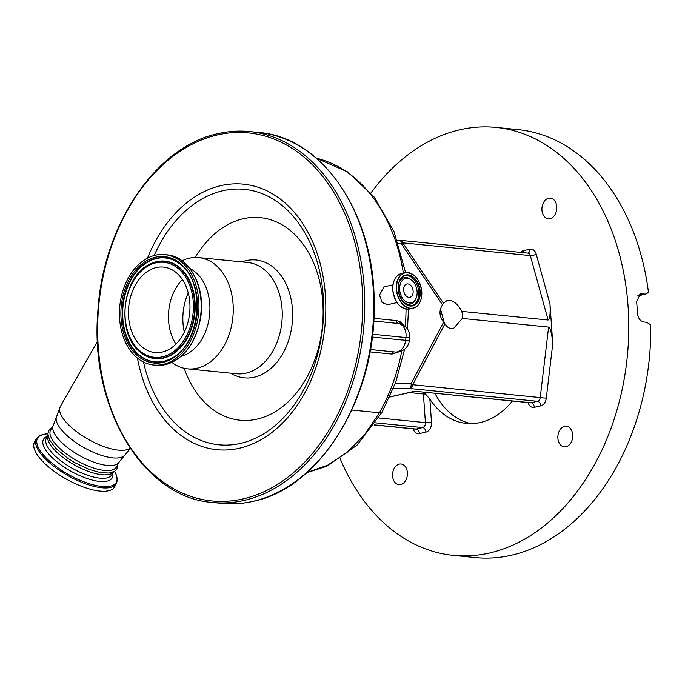 <?xml version="1.0" encoding="UTF-8"?>
<svg xmlns="http://www.w3.org/2000/svg" width="685" height="685" viewBox="0 0 685 685"><rect width="100%" height="100%" fill="white"/><g stroke="black" fill="none" stroke-linecap="round" stroke-linejoin="round"><path stroke-width="1.03" d="M114.558 486.941A45.878 16.8 -150.7 0 1 61.659 476.358A45.878 16.8 -150.7 0 1 34.567 442.005L36.425 438.683A45.878 16.8 -150.7 0 0 63.517 473.044A45.878 16.8 -150.7 0 0 116.424 483.627L114.558 486.941M47.916 435.018A37.709 13.811 29.3 0 0 54.8 450.208A37.709 13.811 29.3 0 0 88.031 471.254A37.709 13.811 29.3 0 0 113.582 471.905M119.199 462.007A37.709 13.811 29.3 0 1 94.102 462.255A37.709 13.811 29.3 0 1 60.032 440.9A37.709 13.811 29.3 0 1 53.447 425.068L50.639 430.069A37.709 13.811 29.3 0 0 57.215 445.901A37.709 13.811 29.3 0 0 91.293 467.256A37.709 13.811 29.3 0 0 116.39 467.007L119.199 462.007L130.253 448.478M340.214 458.77A215.047 153.38 -84.3 0 0 453.239 555.381A215.047 153.38 -84.3 0 0 489.467 553.035A215.047 153.38 -84.3 0 0 628.744 331.42A215.047 153.38 -84.3 0 0 496.086 127.419A215.047 153.38 -84.3 0 0 459.866 129.765A215.047 153.38 -84.3 0 0 370.91 192.973M550.064 218.686A10.395 7.415 95.7 0 1 548.308 218.798A10.395 7.415 95.7 0 1 541.904 208.942A10.395 7.415 95.7 0 1 548.634 198.23A10.395 7.415 95.7 0 1 550.38 198.111A10.395 7.415 95.7 0 1 556.794 207.975A10.395 7.415 95.7 0 1 550.064 218.686M566.007 446.748A10.395 7.415 95.7 0 1 564.26 446.86A10.395 7.415 95.7 0 1 557.847 437.004A10.395 7.415 95.7 0 1 564.577 426.293A10.395 7.415 95.7 0 1 566.332 426.181A10.395 7.415 95.7 0 1 572.746 436.037A10.395 7.415 95.7 0 1 566.007 446.748M400.699 484.569A10.395 7.415 95.7 0 1 398.944 484.68A10.395 7.415 95.7 0 1 392.531 474.825A10.395 7.415 95.7 0 1 399.269 464.113A10.395 7.415 95.7 0 1 401.016 464.002A10.395 7.415 95.7 0 1 407.429 473.857A10.395 7.415 95.7 0 1 400.699 484.569M422.885 392.008L425.453 394.012L429.863 399.132A82.44 58.799 -84.3 0 0 466.451 423.424A82.44 58.799 -84.3 0 0 480.339 422.525A82.44 58.799 -84.3 0 0 512.346 401.016M528.032 402.592A8.605 6.139 -84.3 0 0 534.343 407.301A4.298 2.928 77.1 0 0 531.046 402.771L537.494 401.299A4.298 3.065 -84.3 0 0 540.234 397.48L548.616 327.079C550.492 328.303 551.879 333.852 552.761 343.733L549.978 303.969C550.475 313.816 549.858 319.167 548.12 320.023L461.81 311.384C458.53 304.928 454.369 301.237 449.334 300.304L447.194 300.424L443.495 303.292L442.476 304.834L401.384 243.851L402.763 242.841L443.495 303.292M440.464 308.935L444.308 322.866M552.761 343.733L546.279 398.199A8.605 6.139 95.7 0 1 540.79 405.828A4.298 2.928 77.1 0 0 537.494 401.299L409.938 388.523A4.298 1.541 -90.3 0 0 411.154 383.531L443.683 322.104L444.933 323.817C446.56 326.634 448.684 328.201 451.312 328.517L453.59 328.372L462.306 318.439A14.334 9.77 77.1 0 0 461.81 311.384M453.239 555.381L475.236 557.581A215.047 153.38 -84.3 0 0 511.464 555.235A215.047 153.38 -84.3 0 0 650.75 324.87L646.708 322.292L643.712 321.993C640.081 321.111 637.975 318.063 637.41 312.857A215.047 153.38 -84.3 0 0 636.622 301.571L640.424 293.848L641.742 293.771L639.225 294.353M637.889 295.637L644.739 294.07L641.742 293.771M644.739 294.07L646.058 293.993L648.472 292.341A215.047 153.38 -84.3 0 0 518.083 129.619L496.086 127.419M398.559 243.869L401.384 243.851A4.298 1.541 -90.3 0 0 399.852 240.315A4.298 4.298 0 0 1 400.305 240.332A4.298 3.065 -84.3 0 0 399.971 240.324M393.284 388.626L409.938 388.523A4.298 3.065 -84.3 0 0 412.678 384.713A4.298 1.421 -152.1 0 0 411.154 383.531L395.194 383.626M548.616 327.079L462.306 318.439M443.683 322.104C439.231 316.367 438.828 310.613 442.476 304.834M415.041 391.272L531.046 402.771A4.298 3.065 95.7 0 1 530.318 402.814L415.041 391.272L389.705 397.069M434.915 393.267A82.44 58.799 -84.3 0 0 470.972 423.63M307.026 472.462L327.584 465.218L346.952 452.537L364.506 434.795L379.43 412.798A162.722 116.065 -84.3 0 0 401.812 350.917M399.072 351.807L391.983 354.076L369.968 351.876M372.22 337.071L409.305 340.685A12.904 12.904 0 0 1 395.202 352.004A12.904 9.205 -84.3 0 0 405.614 340.411L405.948 337.568L409.647 337.842L409.305 340.685M372.554 334.229L405.948 337.568A12.904 9.205 -84.3 0 0 402.712 325.846A12.904 9.205 -84.3 0 0 398.353 323.508A12.904 9.042 -82.2 0 1 398.584 323.534L373.693 321.034L398.31 323.5A2.868 2.046 -84.3 0 1 396.598 320.597L400.203 321.847L403.748 325.418M184.179 368.299A101.791 72.601 -84.3 0 0 257.2 419.1A101.791 72.601 -84.3 0 0 322.806 302.316A101.791 72.601 -84.3 0 0 243.192 218.755A101.791 72.601 -84.3 0 0 195.276 257.449M241.899 261.901A59.227 42.247 95.7 0 1 246.12 260.642A59.227 42.247 95.7 0 1 292.444 309.26A59.227 42.247 95.7 0 1 254.272 377.212A59.227 42.247 95.7 0 1 230.759 373.171M182.099 260.805A55.913 39.884 95.7 0 1 189.351 258.194A55.913 39.884 95.7 0 1 198.77 257.586A55.913 39.884 95.7 0 1 233.26 310.63A55.913 39.884 95.7 0 1 197.049 368.247A55.913 39.884 95.7 0 1 187.63 368.855A55.913 39.884 95.7 0 1 171.926 362.399M163.021 364.42A55.485 39.576 95.7 0 1 153.68 365.028A55.485 39.576 95.7 0 1 119.455 312.394A55.485 39.576 95.7 0 1 155.384 255.214A55.485 39.576 95.7 0 1 164.734 254.614A55.485 39.576 95.7 0 1 198.958 307.24A55.485 39.576 95.7 0 1 163.021 364.42M162.157 352.073A42.941 30.628 95.7 0 1 154.93 352.544A42.941 30.628 95.7 0 1 128.438 311.812A42.941 30.628 95.7 0 1 156.248 267.561A42.941 30.628 95.7 0 1 163.484 267.09A42.941 30.628 95.7 0 1 189.968 307.822A42.941 30.628 95.7 0 1 162.157 352.073M175.976 344.058A42.941 30.628 95.7 0 1 182.433 279.583M189.925 268.546A45.664 32.572 95.7 0 1 209.61 314.86A45.664 32.572 95.7 0 1 181.14 356.363M392.984 284.814L383.883 286.895L379.499 295.149L382.076 302.462L387.47 304.757L397.052 302.565M399.655 289.755A12.51 8.528 77.1 0 0 406.47 302.059A12.51 8.528 77.1 0 0 415.915 298.634A12.51 8.528 77.1 0 0 417.105 291.502A12.51 8.528 77.1 0 0 411.685 280.139A12.51 8.528 77.1 0 0 399.655 289.755M413.132 291.108A6.807 4.641 77.1 0 0 406.856 283.992A6.807 4.641 77.1 0 0 403.628 290.157A6.807 4.641 77.1 0 0 409.895 297.264A6.807 4.641 77.1 0 0 413.132 291.108M114.558 471.366A45.124 16.526 -150.7 0 1 105.807 486.658A45.124 16.526 -150.7 0 1 64.219 471.974A45.124 16.526 -150.7 0 1 47.864 433.905M112.717 473.104A39.379 14.419 -150.7 0 1 66.787 468.788A39.379 14.419 -150.7 0 1 47.342 436.379M113.059 472.487L111.783 474.765A37.487 13.726 -150.7 0 1 68.551 466.108A37.487 13.726 -150.7 0 1 46.409 438.04L47.693 435.763M53.447 425.068L56.247 417.516A39.242 14.376 29.3 0 0 63.688 432.363A39.242 14.376 29.3 0 0 97.107 453.83A39.242 14.376 29.3 0 0 124.19 455.679M56.247 417.516L60.357 406.488A40.783 14.933 29.3 0 0 67.455 423.647A40.783 14.933 29.3 0 0 101.731 445.781A40.783 14.933 29.3 0 0 130.03 448.144M374.156 424.837L416.197 429.041L422.645 427.568L375.508 422.85M378.668 417.953L425.411 422.636A4.298 3.065 95.7 0 1 422.645 427.568A4.298 2.928 -102.9 0 1 425.933 432.107L419.494 433.579A8.605 6.139 95.7 0 1 413.183 428.861M374.078 424.948L415.47 429.093A4.298 3.065 -84.3 0 0 416.197 429.041A4.298 2.928 -102.9 0 1 419.494 433.579M425.453 394.012A4.298 0.702 176 0 1 423.407 393.961L425.411 422.636A4.298 0.702 176 0 0 431.481 422.234A8.605 6.139 -84.3 0 1 425.933 432.107M429.863 399.132L431.481 422.234M523.186 252.637A4.298 2.928 77.1 0 0 523.391 250.693A8.605 6.139 -84.3 0 0 520.549 252.371M523.391 250.693L529.839 249.22A8.605 6.139 95.7 0 1 536.201 254.135L549.978 303.969M540.79 405.828L534.343 407.301M548.12 320.023L530.318 255.608L402.763 242.841A4.298 3.065 -84.3 0 0 400.305 240.332L527.852 253.108A4.298 2.928 77.1 0 0 529.839 249.22M536.201 254.135A4.298 1.438 164.5 0 1 530.318 255.608A4.298 3.065 -84.3 0 0 527.852 253.108M444.933 323.817L412.678 384.713L546.279 398.199M389.765 396.949L415.059 391.161M409.416 392.565L423.407 393.961A4.298 3.065 -84.3 0 0 422.91 392.068M404.638 349.17L395.776 382.007L382.17 412.01A8.605 3.151 -150.7 0 1 379.43 412.798L351.842 410.032M391.983 354.076A2.868 2.046 95.7 0 1 393.926 351.876M394.971 351.97A12.904 9.205 -84.3 0 0 395.202 352.004L370.38 349.513M400.203 321.847A2.868 1.901 -57.9 0 0 400.28 323.885M373.847 318.319L396.598 320.597M253.022 501.343A186.38 132.933 95.7 0 1 221.632 503.372C232.147 504.425 242.678 503.74 253.244 501.326C320.64 487.968 376.382 396.315 374.164 303.344C374.755 214.345 322.883 137.128 258.759 132.479A186.38 132.933 95.7 0 1 373.727 309.277A186.38 132.933 95.7 0 1 253.022 501.343M218.369 133.609A186.38 132.933 95.7 0 1 249.76 131.571A186.38 132.933 95.7 0 1 364.728 308.378A186.38 132.933 95.7 0 1 244.023 500.444A186.38 132.933 95.7 0 1 212.633 502.473L221.632 503.372M242.927 498.928A184.941 131.914 95.7 0 1 98.263 347.107A184.941 131.914 95.7 0 1 217.47 134.919A184.941 131.914 95.7 0 1 362.125 286.741A184.941 131.914 95.7 0 1 242.927 498.928M147.463 258.176A133.429 95.172 95.7 0 1 221.015 185.609A133.429 95.172 95.7 0 1 325.384 295.149A133.429 95.172 95.7 0 1 239.382 448.238A133.429 95.172 95.7 0 1 137.454 358.109M154.194 255.514A128.36 91.559 95.7 0 1 222.822 190.747A128.36 91.559 95.7 0 1 323.226 296.125A128.36 91.559 95.7 0 1 240.495 443.401A128.36 91.559 95.7 0 1 143.525 362.048M198.77 257.586L247.764 262.492A55.913 39.884 95.7 0 1 282.254 315.528A55.913 39.884 95.7 0 1 246.043 373.154A55.913 39.884 95.7 0 1 236.625 373.762L187.63 368.855M165.265 364.643A55.485 39.576 95.7 0 1 155.915 365.251L165.436 364.634C184.274 358.794 196.038 343.014 200.748 317.283C205.706 287.015 189.36 256.276 166.969 254.837A55.485 39.576 95.7 0 1 201.193 307.471A55.485 39.576 95.7 0 1 165.265 364.643M162.884 362.442A53.473 38.137 95.7 0 1 121.057 318.542A53.473 38.137 95.7 0 1 155.521 257.192A53.473 38.137 95.7 0 1 197.348 301.092A53.473 38.137 95.7 0 1 162.884 362.442M163.304 361.449A52.411 37.384 95.7 0 1 122.307 318.422A52.411 37.384 95.7 0 1 156.094 258.288A52.411 37.384 95.7 0 1 180.112 264.145C206.63 282.691 200.311 345.814 170.642 358.734A52.411 37.384 95.7 0 1 163.304 361.449M170.805 358.649A52.197 37.23 95.7 0 1 163.655 361.269A52.197 37.23 95.7 0 1 122.829 318.422A52.197 37.23 95.7 0 1 156.471 258.536A52.197 37.23 95.7 0 1 180.249 264.256M149.664 264.29A49.02 34.961 95.7 0 1 149.827 264.204A49.02 34.961 95.7 0 1 156.694 261.661A49.02 34.961 95.7 0 1 195.028 301.905A49.02 34.961 95.7 0 1 163.441 358.144A49.02 34.961 95.7 0 1 140.973 352.664A49.02 34.961 95.7 0 1 140.827 352.552M140.69 352.441C115.782 334.717 121.579 276.808 149.51 264.367A48.798 34.807 95.7 0 1 156.343 261.841A48.798 34.807 95.7 0 1 194.514 301.905A48.798 34.807 95.7 0 1 163.056 357.895A48.798 34.807 95.7 0 1 140.69 352.441L140.973 352.664M162.491 356.799A47.744 34.053 95.7 0 1 125.149 317.609A47.744 34.053 95.7 0 1 155.923 262.834A47.744 34.053 95.7 0 1 193.264 302.025A47.744 34.053 95.7 0 1 162.491 356.799M184.325 332.131A46.28 33.008 95.7 0 1 188.247 292.932M405.229 326.522A162.722 116.065 -84.3 0 0 406.042 309.098M403.379 273.092A162.722 116.065 -84.3 0 0 316.436 158.235M394.551 279.677A18.084 12.321 77.1 0 0 392.805 290.02C392.573 281.03 395.468 275.524 401.487 273.529A18.204 12.407 77.1 0 0 392.847 290.003A18.204 12.407 77.1 0 0 409.604 309.029L413.115 308.224A18.204 12.407 77.1 0 0 421.797 294.327M418.86 281.466A18.204 12.407 77.1 0 0 404.989 272.724A18.204 12.407 77.1 0 0 396.358 289.207A18.204 12.407 77.1 0 0 413.115 308.224C419.134 306.229 422.028 300.724 421.806 291.724C419.682 278.812 414.074 272.484 404.989 272.724L401.487 273.529M421.755 291.707A18.024 12.279 77.1 0 0 407.943 272.707A18.024 12.279 77.1 0 0 396.615 289.19A18.024 12.279 77.1 0 0 410.426 308.181A18.024 12.279 77.1 0 0 421.755 291.707M420.213 291.553A15.815 10.78 77.1 0 0 408.097 274.882A15.815 10.78 77.1 0 0 398.156 289.344A15.815 10.78 77.1 0 0 410.272 306.007A15.815 10.78 77.1 0 0 420.213 291.553M400.665 298.266A15.627 10.652 77.1 0 0 412.541 305.707A15.627 10.652 77.1 0 0 419.948 291.57A15.627 10.652 77.1 0 0 405.571 275.242A15.627 10.652 77.1 0 0 398.113 287.109M411.908 305.827A15.627 10.652 77.1 0 0 418.698 291.853A15.627 10.652 77.1 0 0 404.946 275.413M402.66 301.22A13.537 9.23 77.1 0 0 415.487 299.533L415.915 298.634M411.685 280.139L410.906 279.523A13.537 9.23 77.1 0 0 398.619 283.581M392.805 290.046A18.084 12.321 77.1 0 0 400.691 306.503M116.424 483.627L117.383 480.082L115.739 473.463L114.592 471.34M47.864 433.862L45.501 433.982L38.951 436.028L36.425 438.683M117.811 464.473L116.964 468.9L114.66 471.297L108.924 473.078L100.284 472.547L89.35 469.482L75.204 462.88L67.139 457.82L55.528 448.058L49.474 439.873L47.873 433.751L48.729 430.548L52.069 427.534M97.493 341.37L60.357 406.488M637.718 295.903L646.058 293.993M397.351 240.332L399.852 240.315M382.17 412.01L357.048 445.147L326.788 466.254L306.752 472.71M409.647 337.842A12.904 12.904 0 0 0 398.584 323.534L398.542 323.525M258.759 132.479L249.76 131.571C239.245 130.527 228.704 131.212 218.147 133.618C155.683 146.316 102.356 225.887 97.784 312.514C89.803 408.406 143.525 497.807 212.633 502.473M153.68 365.028L155.915 365.251M164.734 254.614L166.969 254.837M316.376 158.184L347.809 171.995L374.327 197.194L394.021 231.624L405.606 272.613M408.483 309.209L407.481 329.031M412.541 305.707C404.861 305.938 400.083 300.484 398.208 289.361C398.045 281.603 400.502 276.903 405.571 275.242M392.796 290.029C394.92 302.941 400.519 309.269 409.604 309.029"/></g></svg>
